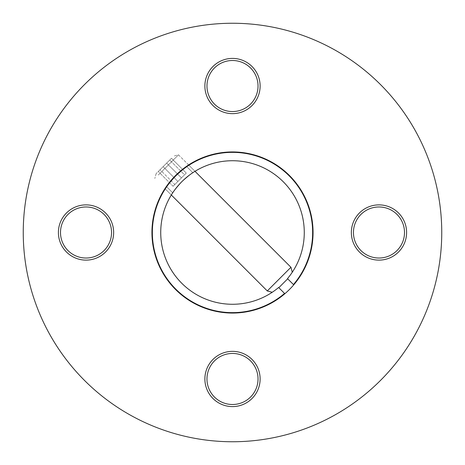 <?xml version="1.0" encoding="UTF-8"?>
<svg xmlns="http://www.w3.org/2000/svg" width="465" height="465" viewBox="0 0 465 465"><rect width="100%" height="100%" fill="white"/><g stroke="black" fill="none" stroke-linecap="round" stroke-linejoin="round"><path stroke-width="0.35" stroke-dasharray="2.33 1.74" d="M351.354 232.5A27.621 27.621 0 0 0 378.975 260.121A27.621 27.621 0 0 0 406.596 232.5A27.621 27.621 0 0 0 378.975 204.879A27.621 27.621 0 0 0 351.354 232.5M404.504 232.5A25.529 25.529 0 0 1 378.975 258.029A25.529 25.529 0 0 1 353.447 232.5A25.529 25.529 0 0 1 378.975 206.972A25.529 25.529 0 0 1 404.504 232.5M204.879 378.975A27.621 27.621 0 0 0 232.5 406.596A27.621 27.621 0 0 0 260.121 378.975A27.621 27.621 0 0 0 232.5 351.354A27.621 27.621 0 0 0 204.879 378.975M258.029 378.975A25.529 25.529 0 0 1 232.5 404.504A25.529 25.529 0 0 1 206.972 378.975A25.529 25.529 0 0 1 232.5 353.447A25.529 25.529 0 0 1 258.029 378.975M58.404 232.5A27.621 27.621 0 0 0 86.025 260.121A27.621 27.621 0 0 0 113.646 232.5A27.621 27.621 0 0 0 86.025 204.879A27.621 27.621 0 0 0 58.404 232.5M111.553 232.5A25.529 25.529 0 0 1 86.025 258.029A25.529 25.529 0 0 1 60.497 232.5A25.529 25.529 0 0 1 86.025 206.972A25.529 25.529 0 0 1 111.553 232.5M204.879 86.025A27.621 27.621 0 0 0 232.5 113.646A27.621 27.621 0 0 0 260.121 86.025A27.621 27.621 0 0 0 232.5 58.404A27.621 27.621 0 0 0 204.879 86.025M258.029 86.025A25.529 25.529 0 0 1 232.5 111.553A25.529 25.529 0 0 1 206.972 86.025A25.529 25.529 0 0 1 232.5 60.497A25.529 25.529 0 0 1 258.029 86.025M151.939 232.5A80.561 80.561 0 0 0 232.5 313.061A80.561 80.561 0 0 0 313.061 232.5A80.561 80.561 0 0 0 232.5 151.939A80.561 80.561 0 0 0 151.939 232.5M441.75 232.5A209.25 209.25 0 0 0 232.5 23.25A209.25 209.25 0 0 0 23.25 232.5A209.25 209.25 0 0 0 232.5 441.75A209.25 209.25 0 0 0 441.75 232.5M175.828 175.828C163.825 189.79 163.825 189.79 175.828 175.828C163.825 189.79 163.825 189.79 175.828 175.828C163.825 189.79 163.825 189.79 175.828 175.828C163.825 189.79 163.825 189.79 175.828 175.828C189.79 163.825 189.79 163.825 175.828 175.828C189.79 163.825 189.79 163.825 175.828 175.828C189.79 163.825 189.79 163.825 175.828 175.828C189.79 163.825 189.79 163.825 175.828 175.828M181.751 181.751C169.859 195.823 169.859 195.823 181.751 181.751C169.859 195.823 169.859 195.823 181.751 181.751C169.859 195.823 169.859 195.823 181.751 181.751C169.859 195.823 169.859 195.823 181.751 181.751C195.823 169.859 195.823 169.859 181.751 181.751C195.823 169.859 195.823 169.859 181.751 181.751C195.823 169.859 195.823 169.859 181.751 181.751C195.823 169.859 195.823 169.859 181.751 181.751M283.249 181.751A71.773 71.773 0 0 1 287.498 278.616L293.432 284.557A80.143 80.143 0 0 0 289.172 175.828A80.143 80.143 0 0 0 175.828 175.828A80.143 80.143 0 0 0 175.828 289.172A80.143 80.143 0 0 0 284.557 293.432L278.616 287.498A71.773 71.773 0 0 1 181.751 283.249A71.773 71.773 0 0 1 181.751 181.751A71.773 71.773 0 0 1 283.249 181.751M171.079 158.687L156.118 173.643L171.079 158.687M158.286 175.026L178.496 154.822L158.286 175.026M278.814 287.69L287.69 278.814M287.48 270.74L267.27 290.945L287.48 270.74M158.28 171.48L171.48 158.28L158.28 171.48L171.48 158.28L158.28 171.48L173.079 186.279L174.846 184.512L160.047 169.713L174.846 184.512L186.279 173.079L173.079 186.279L181.449 177.909L166.65 163.11L181.449 177.909L186.279 173.079L171.48 158.28L186.279 173.079L184.512 174.846L169.713 160.047L184.512 174.846L177.909 181.449L163.11 166.65L177.909 181.449L173.079 186.279L158.28 171.48M292.276 272.228L290.945 267.27L267.27 290.945L164.941 188.616M172.695 192.818L166.668 186.791L172.695 192.818M192.818 172.695L186.791 166.668L192.818 172.695M188.616 164.941L178.496 154.822L173.643 156.118L178.496 154.822L290.945 267.27M272.228 292.276L267.27 290.945M156.118 173.643L154.822 178.496L156.118 173.643M188.918 165.244L194.986 171.312M165.244 188.918L171.312 194.986"/><path stroke-width="0.7" d="M406.596 232.5A27.621 27.621 0 0 1 378.975 260.121A27.621 27.621 0 0 1 351.354 232.5A27.621 27.621 0 0 1 378.975 204.879A27.621 27.621 0 0 1 406.596 232.5M353.447 232.5A25.529 25.529 0 0 0 378.975 258.029A25.529 25.529 0 0 0 404.504 232.5A25.529 25.529 0 0 0 378.975 206.972A25.529 25.529 0 0 0 353.447 232.5M260.121 378.975A27.621 27.621 0 0 1 232.5 406.596A27.621 27.621 0 0 1 204.879 378.975A27.621 27.621 0 0 1 232.5 351.354A27.621 27.621 0 0 1 260.121 378.975M206.972 378.975A25.529 25.529 0 0 0 232.5 404.504A25.529 25.529 0 0 0 258.029 378.975A25.529 25.529 0 0 0 232.5 353.447A25.529 25.529 0 0 0 206.972 378.975M113.646 232.5A27.621 27.621 0 0 1 86.025 260.121A27.621 27.621 0 0 1 58.404 232.5A27.621 27.621 0 0 1 86.025 204.879A27.621 27.621 0 0 1 113.646 232.5M60.497 232.5A25.529 25.529 0 0 0 86.025 258.029A25.529 25.529 0 0 0 111.553 232.5A25.529 25.529 0 0 0 86.025 206.972A25.529 25.529 0 0 0 60.497 232.5M260.121 86.025A27.621 27.621 0 0 1 232.5 113.646A27.621 27.621 0 0 1 204.879 86.025A27.621 27.621 0 0 1 232.5 58.404A27.621 27.621 0 0 1 260.121 86.025M206.972 86.025A25.529 25.529 0 0 0 232.5 111.553A25.529 25.529 0 0 0 258.029 86.025A25.529 25.529 0 0 0 232.5 60.497A25.529 25.529 0 0 0 206.972 86.025M151.939 232.5A80.561 80.561 0 0 0 232.5 313.061A80.561 80.561 0 0 0 313.061 232.5A80.561 80.561 0 0 0 232.5 151.939A80.561 80.561 0 0 0 151.939 232.5M441.75 232.5A209.25 209.25 0 0 0 232.5 23.25A209.25 209.25 0 0 0 23.25 232.5A209.25 209.25 0 0 0 232.5 441.75A209.25 209.25 0 0 0 441.75 232.5M283.249 181.751A71.773 71.773 0 0 1 287.498 278.616L293.432 284.557A80.143 80.143 0 0 0 289.172 175.828A80.143 80.143 0 0 0 175.828 175.828A80.143 80.143 0 0 0 175.828 289.172A80.143 80.143 0 0 0 284.557 293.432L278.616 287.498A71.773 71.773 0 0 1 181.751 283.249A71.773 71.773 0 0 1 181.751 181.751A71.773 71.773 0 0 1 283.249 181.751M171.312 194.986L267.27 290.945L290.945 267.27L292.276 272.228M287.69 278.814L278.814 287.69M188.616 164.941L188.918 165.244M194.986 171.312L290.945 267.27M164.941 188.616L165.244 188.918M272.228 292.276L267.27 290.945"/></g></svg>
